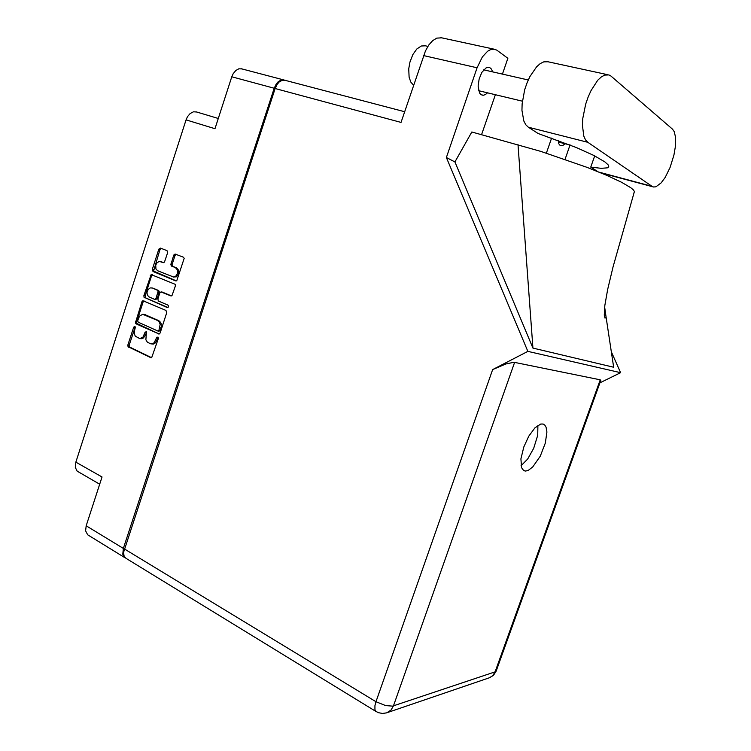 <?xml version="1.0" encoding="UTF-8"?>
<svg xmlns="http://www.w3.org/2000/svg" width="751" height="751" viewBox="0 0 751 751"><rect width="100%" height="100%" fill="white"/><g stroke="black" fill="none" stroke-linecap="round" stroke-linejoin="round"><path stroke-width="1.13" d="M173.096 276.988L176.344 276.856L178.428 274.378L178.663 270.247L176.692 267.938L175.481 267.656L177.452 269.975L177.396 273.627L175.847 276.077L173.575 277.025L157.616 270.707L155.889 268.933L155.701 264.99L157.222 262.437L159.522 261.432L163.249 262.69L164.478 262.09L167.661 252.636L167.041 250.693L160.564 248.121L158.855 249.154L152.284 269.506L153.035 271.515L175.631 280.827L176.757 280.649L184.164 258.344L183.479 257.18L175.039 253.979L173.791 255.068L170.815 264.681L171.5 266.032L175.481 267.656M168.637 306.793L168.14 305.206L158.311 300.935L157.879 298.86L159.86 292.834L160.958 291.932L170.806 295.932L171.998 295.622L175.377 286.065L175.246 284.366L151.12 274.556L143.873 295.537L143.985 297.218L167.417 307.628L168.637 306.793M166.722 312.688L166.009 310.426L142.887 300.672L141.892 301.677L135.405 323.014L136.109 323.897L159.128 333.988L160.113 332.984L166.722 312.688M134.589 330.318L134.26 333.444L135.236 336.166L139.752 338.617L142.962 337.086L145.168 332.083L146.426 331.735L145.91 339.874L147.365 342.212L150.444 343.761L152.547 343.723L154.152 342.738L156.865 337.152L158.189 337.171L158.33 338.476L151.711 357.551L150.735 357.673L127.999 346.699L127.886 345.019L133.631 327.239L134.532 326.394L135.368 327.117L134.589 330.318M99.686 484.179L77.175 471.159L75.325 467.375L75.879 462.128L102.033 476.951L86.187 525.813L123.38 548.39L122.807 554.247L123.84 556.679L125.426 557.946M284.357 80.094L281.268 79.972L278.208 81.709L276.171 84.074L274.171 88.242L231.787 76.818L214.946 128.731L186.041 119.907L187.468 116.724L190.219 113.467L193.505 111.824L196.584 112.012M139.592 338.598L141.845 338.729L143.479 337.959L145.506 334.927L144.267 334.739M146.652 331.989L145.506 334.927M151.101 343.892L153.354 344.014L155.006 343.235L157.053 340.194L155.823 340.015M158.217 337.227L157.053 340.194M135.255 326.835L129.144 345.188L129.256 346.868L151.561 357.636M144.089 300.916L143.075 302.08L136.673 321.869L136.71 323.39L159.203 333.96M137.733 320.593L138.212 322.151L157.776 330.956L158.93 330.374L160.151 324.507L159.447 322.235L157.579 320.452L142.718 314.247L139.526 316.171L137.733 320.593M158.996 331.144L160.254 330.346L159.024 330.149M160.254 330.346L161.352 326.629L161.127 323.512L159.663 321.193L157.579 320.452M158.818 320.658L144.539 314.481M152.641 274.706L151.524 275.917L150.294 275.645M171.453 295.932L162.357 292.167M152.087 288.009L150.162 287.933L148.097 289.557L147.055 292.392L147.168 294.383L148.491 296.645L154.631 299.349L156.067 298.288L158.076 291.444L157.41 290.271L152.688 288.084M155.57 299.518L157.297 298.522L156.133 298.119M157.363 298.354L159.315 291.886L158.771 290.609L157.278 290.205M151.524 275.917L145.103 295.781L145.788 297.997L144.549 297.753M163.634 262.672L161.24 261.761M176.185 254.289L174.936 255.547L172.026 264.962L172.711 266.323L176.692 267.938M161.23 248.384L160.01 249.642L153.608 271.102L176.307 280.865M231.787 76.818L233.167 73.692L235.767 70.481L238.856 68.81L241.794 68.895M124.769 557.571L87.66 534.834L85.576 530.844L86.187 525.813M652.018 186.361L653.595 187.008L655.905 186.774L661.133 182.915L665.179 177.396L670.07 167.464L673.966 155.053L675.524 145.666L675.628 137.546L674.238 131.585L672.53 129.172L610.901 76.02L608.836 74.922L604.668 75.109L601.251 76.996L597.73 80.291L590.999 90.552L588.099 97.057L585.696 104.098L582.785 118.47L582.391 125.164L583.799 136.081L585.517 139.864L587.808 142.305L652.018 186.361L599.467 172.298M413.557 85.21L410.825 82.066L409.117 77.165L408.751 68.801L409.952 62.042L412.9 54.551L416.852 49.022L421.302 45.98L425.432 45.792M492.694 71.889L491.426 69.064L489.887 67.693L488.131 67.318L485.991 67.994L481.795 72.518L479.091 79.005L478.077 86.065L479.523 92.946L480.837 94.513L483.137 95.264L485.296 94.598L487.483 92.805M558.143 140.456L558.847 143.816L560.368 145.656L562.659 145.638L565.015 143.77M523.785 446.929L520.931 458.852L521.551 467.638L523.541 470.398L525.597 471.018L528.253 470.37L532.769 466.972L540.26 456.214L545.357 443.109L546.888 432.05L546.09 427.244L544.86 425.132L543.123 424.024L540.72 424.024L534.881 427.892L528.779 436.124L523.785 446.929M537.876 425.366L537.669 435.298L533.661 448.385L527.7 459.039L521.053 465.827M548.277 61.798L543.752 61.864L540.185 63.638L536.571 66.792L529.812 76.677L526.977 82.967L524.686 89.791L522.123 103.779L521.954 110.313L523.851 121.033L525.813 124.769L528.328 127.21L538.091 133.453L576.374 147.571L593.844 155.466L604.94 161.897L608.357 165.07L608.77 166.778L607.362 167.895L601.175 168.355L590.774 167.116L597.834 171.632M375.96 711.441L126.065 558.368L124.084 556.115L123.549 552.445L275.176 88.505L400.987 122.404L425.395 50.993L428.765 45.079L432.689 40.676L436.829 38.123L441.907 37.841M502.447 74.124L507.911 58.278L496.824 50.12L494.196 49.153L490.309 49.735L487.606 51.293L482.358 56.982L477.101 67.75L446.347 157.569L454.928 161.925L471.844 131.951L540.927 151.458L587.066 167.389L606.498 175.255L621.424 182.211L630.859 187.75L633.356 189.881L634.37 191.543L634.06 192.585M275.176 88.505L277.175 84.347L279.203 81.981L282.273 80.235L285.155 80.291M446.347 157.569L527.897 351.384L492.647 369.614L505.864 363.991L514.003 362.264L600.227 379.865L600.669 380.748M496.242 670.831L495.125 671.892L600.227 379.865M489.07 677.89L492.553 675.872L495.125 671.892L392.595 706.137L385.507 705.611L375.951 701.678L492.647 369.614M386.652 712.868L390.961 710.099L393.411 705.931L514.67 362.339M600.781 380.428L496.12 671.169L493.585 675.149L489.68 677.684L386.502 712.915L382.494 713.45L378.504 712.69L375.904 711.394L374.89 709.564L374.899 705.658L375.951 701.678L124.262 548.915M454.928 161.925L532.938 348.06L613.698 367.286L606.095 316.941L605.043 318.161L604.311 315.148L604.799 305.507L607.634 289.473L612.994 267.112L634.37 191.543M186.041 119.907L75.879 462.128M274.171 88.242L123.38 548.39M167.999 307.581L145.788 297.997M153.317 288.262L158.499 290.449M570.037 145.056L565.005 159.372M551.638 138.1L546.371 153.176M481.607 134.645L495.36 94.701M527.897 351.384L620.636 372.693L599.936 382.794M611.38 351.956L620.636 372.693M606.095 316.941L604.611 307.093M532.938 348.06L517.983 144.699M590.774 167.116L594.736 155.917M146.257 332.609L145.018 332.421M157.813 337.866L156.574 337.678M151.289 357.72L150.66 357.636M129.81 347.431L128.562 347.253M129.144 345.188L127.886 345.019M134.88 327.436L133.631 327.239M158.912 334.035L158.367 333.951M137.349 324.094L136.109 323.897M136.673 321.869L135.433 321.663M143.075 302.08L141.836 301.855M161.061 327.887L159.822 327.68M145.422 314.735L144.183 314.519M145.103 295.781L143.873 295.537M162.751 292.252L161.521 291.998M159.203 292.674L157.973 292.43M161.775 261.921L160.545 261.63M172.852 266.389L171.641 266.107M172.139 264.174L170.928 263.883M174.936 255.547L173.725 255.246M154.255 271.787L153.035 271.515M153.57 269.59L152.34 269.309M160.01 249.642L158.79 249.341M477.101 67.75L423.592 55.527M528.328 127.21L587.808 142.305M159.146 331.191L157.907 330.994M144.821 314.528L143.582 314.312M162.601 292.205L161.381 291.951M152.941 288.131L151.711 287.877M155.729 299.565L154.593 299.349M161.521 261.827L160.301 261.545M241.184 68.735L283.559 79.869M195.964 111.833L218.278 118.48M600.96 172.918L652.891 186.821M528.206 80.019L483.757 69.843M424.578 45.604L427.91 46.346M482.452 95.227L481.917 95.095M523.785 470.548L524.433 470.83M284.563 80.132L404.611 111.674M440.856 37.616L494.196 49.153M522.386 101.207L478.612 90.674M570.46 145.168L558.331 142.042M547.094 61.544L607.831 74.715"/></g></svg>
